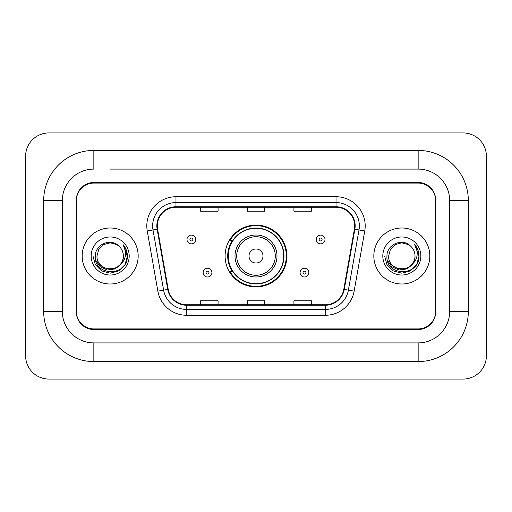<?xml version="1.0" encoding="UTF-8"?>
<svg xmlns="http://www.w3.org/2000/svg" width="512" height="512" viewBox="0 0 512 512"><rect width="100%" height="100%" fill="white"/><g stroke="black" fill="none" stroke-linecap="round" stroke-linejoin="round"><path stroke-width="0.77" d="M225.088 256A30.912 30.912 0 0 0 256 286.912A30.912 30.912 0 0 0 286.912 256A30.912 30.912 0 0 0 256 225.088A30.912 30.912 0 0 0 225.088 256M232.499 271.75A28.288 28.288 0 0 1 232.499 240.25M110.176 169.088L418.157 169.088L110.176 169.088M468.32 200.589L449.651 200.589L449.651 311.411L449.651 200.589A31.501 31.501 0 0 0 418.157 169.088L418.157 150.426L93.843 150.426A50.163 50.163 0 0 0 43.68 200.589L43.68 311.411A50.163 50.163 0 0 0 93.843 361.574L418.157 361.574A50.163 50.163 0 0 0 468.32 311.411L468.32 200.589A50.163 50.163 0 0 0 418.157 150.426M418.157 361.574L418.157 342.912L93.843 342.912L418.157 342.912A31.501 31.501 0 0 0 449.651 311.411L468.32 311.411M43.68 311.411L62.349 311.411L62.349 200.589L62.349 311.411A31.501 31.501 0 0 0 93.843 342.912L93.843 361.574M418.157 183.091L93.843 183.091A17.498 17.498 0 0 0 76.346 200.589L76.346 311.411A17.498 17.498 0 0 0 93.843 328.909L418.157 328.909A17.498 17.498 0 0 0 435.654 311.411L435.654 200.589A17.498 17.498 0 0 0 418.157 183.091M93.843 150.426L93.843 169.088A31.501 31.501 0 0 0 62.349 200.589L43.68 200.589M486.4 156.256A23.334 23.334 0 0 0 463.066 132.928L48.934 132.928A23.334 23.334 0 0 0 25.6 156.256L25.6 355.744A23.334 23.334 0 0 0 48.934 379.072L463.066 379.072A23.334 23.334 0 0 0 486.4 355.744L486.4 156.256M435.654 200.589L435.654 200.006A17.498 17.498 0 0 0 418.157 182.502L93.843 182.502A17.498 17.498 0 0 0 76.346 200.006L76.346 200.589M76.346 311.411L76.346 311.994A17.498 17.498 0 0 0 93.843 329.498L418.157 329.498A17.498 17.498 0 0 0 435.654 311.994L435.654 311.411M82.182 256A28 28 0 0 0 110.176 284A28 28 0 0 0 138.176 256A28 28 0 0 0 110.176 228A28 28 0 0 0 82.182 256A28 28 0 0 0 110.176 284A28 28 0 0 0 138.176 256A28 28 0 0 0 110.176 228A28 28 0 0 0 82.182 256M373.824 256A28 28 0 0 0 401.824 284A28 28 0 0 0 429.818 256A28 28 0 0 0 401.824 228A28 28 0 0 0 373.824 256A28 28 0 0 0 401.824 284A28 28 0 0 0 429.818 256A28 28 0 0 0 401.824 228A28 28 0 0 0 373.824 256M157.306 225.901A18.662 18.662 0 0 1 175.974 207.238L336.026 207.238A18.662 18.662 0 0 1 354.406 229.146L343.795 289.338A18.662 18.662 0 0 1 325.414 304.762L186.586 304.762A18.662 18.662 0 0 1 168.205 289.338L157.594 229.146A18.662 18.662 0 0 1 157.306 225.901M156.838 225.901A19.13 19.13 0 0 0 157.133 229.222L167.744 289.421A19.13 19.13 0 0 0 186.586 305.229L325.414 305.229A19.13 19.13 0 0 0 344.256 289.421L354.867 229.222A19.13 19.13 0 0 0 336.026 206.771L175.974 206.771A19.13 19.13 0 0 0 156.838 225.901M147.251 230.97A29.165 29.165 0 0 1 175.974 196.736L336.026 196.736A29.165 29.165 0 0 1 364.749 230.97L354.138 291.162A29.165 29.165 0 0 1 325.414 315.264L186.586 315.264A29.165 29.165 0 0 1 157.862 291.162L147.251 230.97L152.998 229.952A23.334 23.334 0 0 1 175.974 202.573L336.026 202.573A23.334 23.334 0 0 1 359.002 229.952L348.39 290.15A23.334 23.334 0 0 1 325.414 309.427L186.586 309.427A23.334 23.334 0 0 1 163.61 290.15L152.998 229.952A23.334 23.334 0 0 1 152.64 225.901M76.346 200.006L76.346 311.994M435.654 311.994L435.654 200.006M247.251 207.238L247.251 211.187L264.749 211.187L264.749 207.238M200.589 207.238L200.589 211.187L218.086 211.187L218.086 207.238M293.914 207.238L293.914 211.187L311.411 211.187L311.411 207.238M264.749 304.762L264.749 300.813L247.251 300.813L247.251 304.762M218.086 304.762L218.086 300.813L200.589 300.813L200.589 304.762M311.411 304.762L311.411 300.813L293.914 300.813L293.914 304.762M120.282 264.474C113.28 273.933 96.307 267.878 96.992 256C96.186 273.011 124.173 273.011 123.36 256C124.173 273.011 96.186 273.011 96.992 256L98.758 249.408L103.584 244.582L110.176 242.816L116.768 244.582L118.816 246.035C110.72 237.555 95.142 244.544 95.29 256C93.805 276.352 126.81 276.89 127.347 256.992L127.373 256C127.322 251.674 125.888 247.878 123.053 244.608C125.21 248.134 125.965 251.936 125.331 256C124.717 259.456 123.034 262.285 120.282 264.474A13.184 13.184 0 0 0 123.36 256C124.173 273.011 96.186 273.011 96.992 256L98.758 249.408L103.584 244.582M123.36 256A13.184 13.184 0 0 0 118.816 246.035M121.12 263.763L115.168 268.915L107.366 270.003L100.186 266.758L95.699 260.275M91.162 256A19.021 19.021 0 0 0 110.176 275.021A19.021 19.021 0 0 0 129.197 256A19.021 19.021 0 0 0 110.176 236.979A19.021 19.021 0 0 0 91.162 256M123.053 244.608L127.366 256.499L126.566 250.79L127.366 256.499L126.566 250.79L127.366 256.499L123.181 244.755L127.366 256.499L123.181 244.755L127.373 256L125.069 264.595L118.778 270.893L110.176 273.197L101.581 270.893L95.283 264.595L92.979 256M123.181 244.755L127.366 256.512M263.002 256A7.002 7.002 0 0 0 256 248.998A7.002 7.002 0 0 0 248.998 256A7.002 7.002 0 0 0 256 263.002A7.002 7.002 0 0 0 263.002 256M276.998 256A20.998 20.998 0 0 0 256 235.002A20.998 20.998 0 0 0 235.002 256A20.998 20.998 0 0 0 256 276.998A20.998 20.998 0 0 0 276.998 256A20.998 20.998 0 0 1 256 276.998A20.998 20.998 0 0 1 235.002 256M283.706 256A27.706 27.706 0 0 0 256 228.294A27.706 27.706 0 0 0 228.294 256A27.706 27.706 0 0 0 256 283.706A27.706 27.706 0 0 0 283.706 256M286.33 256A30.33 30.33 0 0 1 230.08 271.75L232.89 271.75A27.968 27.968 0 0 0 274.502 276.973A27.968 27.968 0 0 0 274.502 235.027A27.968 27.968 0 0 0 232.89 240.25L230.08 240.25A30.33 30.33 0 0 1 286.33 256M415.008 256C415.814 273.011 387.827 273.011 388.64 256L390.406 249.408L395.232 244.582L401.824 242.816L408.416 244.582L410.464 246.035C402.368 237.555 386.79 244.544 386.938 256C385.453 276.352 418.458 276.89 418.989 256.992L419.021 256C418.97 251.674 417.53 247.878 414.701 244.608C416.851 248.134 417.613 251.936 416.973 256C416.358 259.456 414.675 262.285 411.93 264.474A13.184 13.184 0 0 0 415.008 256C415.814 273.011 387.827 273.011 388.64 256L390.406 249.408L395.232 244.582L401.824 242.816L408.416 244.582L410.464 246.035A13.184 13.184 0 0 1 415.008 256C415.814 273.011 387.827 273.011 388.64 256C387.949 267.878 404.928 273.933 411.93 264.474M412.768 263.763L406.81 268.915L399.014 270.003L391.834 266.758L387.347 260.275M382.803 256A19.021 19.021 0 0 0 401.824 275.021A19.021 19.021 0 0 0 420.838 256A19.021 19.021 0 0 0 401.824 236.979A19.021 19.021 0 0 0 382.803 256M414.701 244.608L419.008 256.499L418.208 250.79L419.008 256.499L418.208 250.79L419.008 256.499L414.829 244.755L419.008 256.499L414.829 244.755L419.021 256L416.717 264.595L410.419 270.893L401.824 273.197L393.222 270.893L386.931 264.595L384.627 256M414.829 244.755L419.008 256.512M195.744 239.494A4.378 4.378 0 0 1 191.373 243.866A4.378 4.378 0 0 1 186.995 239.494A4.378 4.378 0 0 1 191.373 235.117A4.378 4.378 0 0 1 195.744 239.494A4.378 4.378 0 0 0 191.373 235.117A4.378 4.378 0 0 0 186.995 239.494M325.005 239.494A4.378 4.378 0 0 1 320.627 243.866A4.378 4.378 0 0 1 316.256 239.494A4.378 4.378 0 0 1 320.627 235.117A4.378 4.378 0 0 1 325.005 239.494A4.378 4.378 0 0 0 320.627 235.117A4.378 4.378 0 0 0 316.256 239.494M203.155 272.621A4.378 4.378 0 0 1 207.526 268.25A4.378 4.378 0 0 1 211.904 272.621A4.378 4.378 0 0 1 207.526 276.998A4.378 4.378 0 0 1 203.155 272.621A4.378 4.378 0 0 0 207.526 276.998A4.378 4.378 0 0 0 211.904 272.621M300.096 272.621A4.378 4.378 0 0 1 304.474 268.25A4.378 4.378 0 0 1 308.845 272.621A4.378 4.378 0 0 1 304.474 276.998A4.378 4.378 0 0 1 300.096 272.621A4.378 4.378 0 0 0 304.474 276.998A4.378 4.378 0 0 0 308.845 272.621M336.026 196.736L336.026 206.771M152.998 229.952L157.133 229.222M186.586 315.264L186.586 305.229M325.414 305.229L325.414 315.264M344.256 289.421L354.138 291.162M157.862 291.162L167.744 289.421M354.867 229.222L364.749 230.97M175.974 196.736L175.974 206.771M275.29 256A19.29 19.29 0 0 0 256 236.71A19.29 19.29 0 0 0 236.71 256A19.29 19.29 0 0 0 256 275.29A19.29 19.29 0 0 0 275.29 256M189.914 239.494A1.459 1.459 0 0 0 191.373 240.954A1.459 1.459 0 0 0 192.832 239.494A1.459 1.459 0 0 0 191.373 238.035A1.459 1.459 0 0 0 189.914 239.494M319.168 239.494A1.459 1.459 0 0 0 320.627 240.954A1.459 1.459 0 0 0 322.086 239.494A1.459 1.459 0 0 0 320.627 238.035A1.459 1.459 0 0 0 319.168 239.494M208.986 272.621A1.459 1.459 0 0 0 207.526 271.168A1.459 1.459 0 0 0 206.067 272.621A1.459 1.459 0 0 0 207.526 274.08A1.459 1.459 0 0 0 208.986 272.621M305.933 272.621A1.459 1.459 0 0 0 304.474 271.168A1.459 1.459 0 0 0 303.014 272.621A1.459 1.459 0 0 0 304.474 274.08A1.459 1.459 0 0 0 305.933 272.621"/></g></svg>
